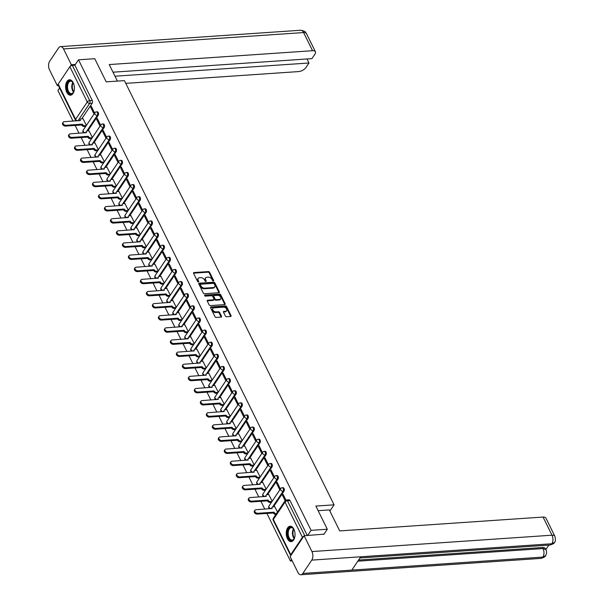 <?xml version="1.0" encoding="UTF-8"?>
<svg xmlns="http://www.w3.org/2000/svg" width="605" height="605" viewBox="0 0 605 605"><rect width="100%" height="100%" fill="white"/><g stroke="black" fill="none" stroke-linecap="round" stroke-linejoin="round"><path stroke-width="0.91" d="M213.323 280.954A0.681 0.454 33.9 0 0 213.618 280.38L209.61 272.28A0.976 0.65 33.9 0 0 208.43 271.569L194.008 272.552A0.976 0.65 33.9 0 0 193.585 273.369L197.585 281.476A0.681 0.454 33.9 0 0 198.712 281.401L198.19 280.349A3.116 2.08 33.9 0 1 198.168 278.436A3.116 2.08 33.9 0 1 199.552 277.733L200.754 277.65A3.116 2.08 33.9 0 1 204.52 279.918L205.042 280.97A0.681 0.454 33.9 0 0 206.161 280.894L205.647 279.843A3.116 2.08 33.9 0 1 205.624 277.929A3.116 2.08 33.9 0 1 207.001 277.226L208.203 277.143A3.116 2.08 33.9 0 1 211.977 279.412L212.499 280.463A0.681 0.454 33.9 0 0 213.323 280.954M73.205 82.696A7.736 4.371 -93.9 0 0 69.462 79.762A7.736 4.371 -93.9 0 0 65.862 84.254A7.736 4.371 -93.9 0 0 66.777 92.278A7.736 4.371 -93.9 0 0 70.52 95.204A7.736 4.371 -93.9 0 0 74.12 90.72A7.736 4.371 -93.9 0 0 73.205 82.696M293.856 529.141A7.736 4.371 -93.9 0 0 290.113 526.214A7.736 4.371 -93.9 0 0 286.513 530.698A7.736 4.371 -93.9 0 0 287.42 538.722A7.736 4.371 -93.9 0 0 291.164 541.649A7.736 4.371 -93.9 0 0 294.764 537.164A7.736 4.371 -93.9 0 0 293.856 529.141M225.4 316.037A0.976 0.65 33.9 0 0 226.573 316.74L230.626 316.468A0.976 0.65 33.9 0 0 231.049 315.651L226.595 306.644A0.976 0.65 33.9 0 0 225.423 305.941L210.994 306.924A0.976 0.65 33.9 0 0 210.57 307.741L215.017 316.74A0.976 0.65 33.9 0 0 216.197 317.451L221.082 317.118A0.976 0.65 33.9 0 0 221.513 316.302L219.607 312.445A0.976 0.65 33.9 0 0 218.428 311.741L216 311.9A2.601 1.739 33.9 0 1 213.338 310.705A2.601 1.739 33.9 0 1 212.831 308.414A2.601 1.739 33.9 0 1 213.988 307.824L223.487 307.174A2.601 1.739 33.9 0 1 226.149 308.368A2.601 1.739 33.9 0 1 226.656 310.668A2.601 1.739 33.9 0 1 225.499 311.257L223.918 311.363A0.976 0.65 33.9 0 0 223.495 312.18L225.4 316.037M78.506 59.804L94.758 58.693L106.2 81.856L124.411 80.616L334.073 504.835L315.863 506.075L327.313 529.239L311.061 530.343L78.506 59.804L74.861 65.234L72.328 65.408L89.729 100.619A1.981 1.119 86.1 0 1 89.669 103.402L78.007 120.781M218.897 292.737A0.976 0.65 33.9 0 0 219.32 291.92L214.873 282.921A0.976 0.65 33.9 0 0 213.694 282.21L199.264 283.193A0.976 0.65 33.9 0 0 198.841 284.01L203.295 293.017A0.976 0.65 33.9 0 0 204.467 293.72L218.897 292.737M220.734 294.786L225.181 303.786A0.976 0.65 33.9 0 1 224.757 304.602L210.336 305.585A0.976 0.65 33.9 0 1 209.156 304.875L207.25 301.025A0.976 0.65 33.9 0 1 207.674 300.209L213.527 299.808A0.976 0.65 33.9 0 0 213.951 298.991L212.688 296.435A0.976 0.65 33.9 0 0 211.508 295.724L205.42 296.14A0.681 0.454 33.9 0 1 204.891 295.074L219.554 294.075A0.976 0.65 33.9 0 1 220.734 294.786L220.326 295.399L224.773 304.398L225.181 303.786M292.23 560.926L290.453 561.047L266.918 513.426M59.585 87.99L57.898 90.508L73.023 121.121M75.156 125.432L79.021 133.244M81.146 137.554L85.01 145.366M87.143 149.677L91 157.489M93.132 161.807L96.997 169.619M99.129 173.93L102.986 181.742M105.119 186.053L108.983 193.865M111.108 198.183L114.973 205.995M117.105 210.306L120.962 218.118M123.095 222.428L126.959 230.24M129.092 234.551L132.949 242.371M135.081 246.681L138.946 254.493M141.071 258.804L144.935 266.616M147.068 270.927L150.925 278.739M153.057 283.057L156.922 290.869M159.054 295.179L162.911 302.992M165.044 307.302L168.908 315.114M171.034 319.432L174.898 327.245M177.031 331.555L180.887 339.367M183.02 343.678L186.885 351.49M189.017 355.8L192.874 363.613M195.007 367.931L198.871 375.743M200.996 380.053L204.861 387.865M206.993 392.176L210.85 399.988M212.983 404.306L216.847 412.118M218.98 416.429L222.837 424.241M224.969 428.552L228.834 436.364M230.959 440.674L234.823 448.494M236.956 452.805L240.813 460.617M242.945 464.927L246.81 472.739M248.942 477.05L252.799 484.862M254.932 489.18L258.796 496.992M260.921 501.303L264.786 509.115M303.793 536.234A1.981 0.968 153.7 0 0 302.424 537.293L290.755 554.664A1.981 0.968 153.7 0 0 290.612 555.435A1.981 0.968 153.7 0 0 290.778 555.624M291.512 559.466L290.453 561.047M327.313 529.239L323.841 534.404M311.061 530.343L307.597 535.508M74.861 65.234L92.263 100.445A1.981 1.119 86.1 0 1 92.202 103.228L81.751 118.799M58.201 84.125L75.602 119.336A1.981 0.968 153.7 0 0 75.459 120.1L58.057 84.897A1.981 0.968 -26.3 0 1 58.201 84.125L69.87 66.747A1.981 0.968 -26.3 0 1 72.328 65.408M100.642 125.227L97.292 118.451L96.679 119.374L97.715 119.306M92.399 137.509L88.98 130.839M106.631 137.35L103.289 130.574L102.668 131.497L103.705 131.429M98.388 149.632L94.97 142.962M112.628 149.473L109.278 142.704L108.658 143.619L109.702 143.551M104.385 161.754L100.967 155.084M118.618 161.603L115.268 154.827L114.655 155.75L115.691 155.674M110.375 173.885L106.956 167.214M124.615 173.726L121.265 166.95L120.645 167.872L121.681 167.804M116.364 186.007L112.954 179.337M130.604 185.848L127.254 179.08L126.642 179.995L127.678 179.927M122.361 198.13L118.943 191.46M136.594 197.979L133.251 191.203L132.631 192.125L133.667 192.05M128.351 210.26L124.932 203.582M142.591 210.101L139.241 203.325L138.621 204.248L139.664 204.18M134.348 222.383L130.93 215.713M148.58 222.224L145.23 215.448L144.618 216.371L145.654 216.303M140.337 234.506L136.919 227.835M154.577 234.347L151.227 227.578L150.607 228.501L151.643 228.425M146.327 246.628L142.916 239.958M160.567 246.477L157.217 239.701L156.597 240.624L157.64 240.548M152.324 258.759L148.906 252.088M166.556 258.6L163.214 251.824L162.594 252.746L163.63 252.678M158.313 270.881L154.895 264.211M172.554 270.722L169.203 263.954L168.583 264.869L169.627 264.801M164.31 283.004L160.892 276.334M178.543 282.853L175.193 276.077L174.58 276.999L175.616 276.924M170.3 295.134L166.882 288.464M184.54 294.975L181.19 288.199L180.57 289.122L181.606 289.054M176.289 307.257L172.871 300.587M190.53 307.098L187.179 300.322L186.559 301.245L187.603 301.177M182.286 319.38L178.868 312.709M196.519 319.228L193.177 312.452L192.556 313.375L193.592 313.299M188.276 331.502L184.858 324.832M202.516 331.351L199.166 324.575L198.546 325.498L199.59 325.429M194.273 343.632L190.855 336.962M208.506 343.474L205.155 336.698L204.543 337.62L205.579 337.552M200.263 355.755L196.844 349.085M214.503 355.596L211.153 348.828L210.532 349.743L211.569 349.675M206.252 367.878L202.834 361.208M220.492 367.727L217.142 360.951L216.522 361.873L217.566 361.798M212.249 380.008L208.831 373.338M226.482 379.849L223.139 373.073L222.519 373.996L223.555 373.928M218.239 392.131L214.82 385.461M232.479 391.972L229.129 385.204L228.509 386.119L229.552 386.05M224.236 404.253L220.817 397.583M238.468 404.102L235.118 397.326L234.506 398.249L235.542 398.173M230.225 416.384L226.807 409.706M244.465 416.225L241.115 409.449L240.495 410.371L241.531 410.303M236.215 428.506L232.796 421.836M250.455 428.348L247.105 421.572L246.485 422.494L247.528 422.426M242.212 440.629L238.793 433.959M256.444 440.478L253.102 433.702L252.482 434.624L253.518 434.549M248.201 452.752L244.783 446.082M262.441 452.601L259.091 445.825L258.471 446.747L259.515 446.671M254.198 464.882L250.78 458.212M268.431 464.723L265.081 457.947L264.468 458.87L265.504 458.802M260.188 477.005L256.77 470.335M274.428 476.846L271.078 470.077L270.458 470.992L271.494 470.924M266.177 489.127L262.759 482.457M280.418 488.976L277.067 482.2L276.447 483.123L277.491 483.047M272.174 501.258L268.756 494.587M285.931 500.123L283.064 494.323L282.444 495.245L283.48 495.177M277.506 512.042L274.746 506.71M283.964 491.23L283.064 491.29A1.981 1.119 86.1 0 0 283.321 489.044A1.981 1.119 86.1 0 0 282.164 487.751L283.057 487.69A1.981 1.119 -93.9 0 1 284.214 488.984A1.981 1.119 -93.9 0 1 283.964 491.23L273.513 506.793M277.975 479.099L277.075 479.16A1.981 1.119 86.1 0 0 277.324 476.921A1.981 1.119 86.1 0 0 276.167 475.628L277.067 475.568A1.981 1.119 -93.9 0 1 278.224 476.861A1.981 1.119 -93.9 0 1 277.975 479.099L267.523 494.671M271.978 466.977L271.078 467.037A1.981 1.119 86.1 0 0 271.335 464.799A1.981 1.119 86.1 0 0 270.178 463.506L271.078 463.445A1.981 1.119 -93.9 0 1 272.235 464.738A1.981 1.119 -93.9 0 1 271.978 466.977L261.526 482.54M265.988 454.854L265.088 454.915A1.981 1.119 86.1 0 0 265.338 452.669A1.981 1.119 86.1 0 0 264.188 451.375L265.081 451.315A1.981 1.119 -93.9 0 1 266.238 452.608A1.981 1.119 -93.9 0 1 265.988 454.854L255.537 470.418M259.991 442.724L259.099 442.784A1.981 1.119 86.1 0 0 259.348 440.546A1.981 1.119 86.1 0 0 258.191 439.253L259.091 439.192A1.981 1.119 -93.9 0 1 260.248 440.485A1.981 1.119 -93.9 0 1 259.991 442.724L249.54 458.295M254.002 430.601L253.102 430.662A1.981 1.119 86.1 0 0 253.359 428.423A1.981 1.119 86.1 0 0 252.202 427.13L253.094 427.07A1.981 1.119 -93.9 0 1 254.251 428.363A1.981 1.119 -93.9 0 1 254.002 430.601L243.55 446.165M248.012 418.478L247.112 418.539A1.981 1.119 86.1 0 0 247.362 416.3A1.981 1.119 86.1 0 0 246.205 415.007L247.105 414.939A1.981 1.119 -93.9 0 1 248.262 416.24A1.981 1.119 -93.9 0 1 248.012 418.478L237.561 434.042M242.015 406.348L241.115 406.416A1.981 1.119 86.1 0 0 241.372 404.17A1.981 1.119 86.1 0 0 240.215 402.877L241.115 402.817A1.981 1.119 -93.9 0 1 242.272 404.11A1.981 1.119 -93.9 0 1 242.015 406.348L231.564 421.919M236.026 394.226L235.126 394.286A1.981 1.119 86.1 0 0 235.375 392.048A1.981 1.119 86.1 0 0 234.226 390.754L235.118 390.694A1.981 1.119 -93.9 0 1 236.275 391.987A1.981 1.119 -93.9 0 1 236.026 394.226L225.574 409.797M230.029 382.103L229.136 382.163A1.981 1.119 86.1 0 0 229.386 379.925A1.981 1.119 86.1 0 0 228.229 378.632L229.129 378.571A1.981 1.119 -93.9 0 1 230.286 379.864A1.981 1.119 -93.9 0 1 230.029 382.103L219.577 397.666M224.039 369.98L223.139 370.041A1.981 1.119 86.1 0 0 223.396 367.795A1.981 1.119 86.1 0 0 222.239 366.501L223.132 366.441A1.981 1.119 -93.9 0 1 224.289 367.734A1.981 1.119 -93.9 0 1 224.039 369.98L213.588 385.544M218.05 357.85L217.15 357.91A1.981 1.119 86.1 0 0 217.399 355.672A1.981 1.119 86.1 0 0 216.242 354.379L217.142 354.318A1.981 1.119 -93.9 0 1 218.299 355.611A1.981 1.119 -93.9 0 1 218.05 357.85L207.598 373.421M212.052 345.727L211.153 345.788A1.981 1.119 86.1 0 0 211.41 343.549A1.981 1.119 86.1 0 0 210.253 342.256L211.153 342.196A1.981 1.119 -93.9 0 1 212.31 343.489A1.981 1.119 -93.9 0 1 212.052 345.727L201.601 361.291M206.063 333.605L205.163 333.665A1.981 1.119 86.1 0 0 205.42 331.427A1.981 1.119 86.1 0 0 204.263 330.126L205.155 330.065A1.981 1.119 -93.9 0 1 206.313 331.358A1.981 1.119 -93.9 0 1 206.063 333.605L195.612 349.168M200.066 321.474L199.174 321.535A1.981 1.119 86.1 0 0 199.423 319.296A1.981 1.119 86.1 0 0 198.266 318.003L199.166 317.943A1.981 1.119 -93.9 0 1 200.323 319.236A1.981 1.119 -93.9 0 1 200.066 321.474L189.615 337.046M194.076 309.352L193.177 309.412A1.981 1.119 86.1 0 0 193.434 307.174A1.981 1.119 86.1 0 0 192.277 305.88L193.177 305.82A1.981 1.119 -93.9 0 1 194.326 307.113A1.981 1.119 -93.9 0 1 194.076 309.352L183.625 324.923M188.087 297.229L187.187 297.289A1.981 1.119 86.1 0 0 187.437 295.051A1.981 1.119 86.1 0 0 186.279 293.758L187.179 293.69A1.981 1.119 -93.9 0 1 188.337 294.99A1.981 1.119 -93.9 0 1 188.087 297.229L177.636 312.793M182.09 285.106L181.19 285.167A1.981 1.119 86.1 0 0 181.447 282.921A1.981 1.119 86.1 0 0 180.29 281.627L181.19 281.567A1.981 1.119 -93.9 0 1 182.347 282.86A1.981 1.119 -93.9 0 1 182.09 285.106L171.638 300.67M176.1 272.976L175.2 273.036A1.981 1.119 86.1 0 0 175.458 270.798A1.981 1.119 86.1 0 0 174.3 269.505L175.193 269.444A1.981 1.119 -93.9 0 1 176.35 270.738A1.981 1.119 -93.9 0 1 176.1 272.976L165.649 288.547M170.103 260.853L169.211 260.914A1.981 1.119 86.1 0 0 169.46 258.675A1.981 1.119 86.1 0 0 168.303 257.382L169.203 257.322A1.981 1.119 -93.9 0 1 170.36 258.615A1.981 1.119 -93.9 0 1 170.103 260.853L159.66 276.417M164.114 248.731L163.214 248.791A1.981 1.119 86.1 0 0 163.471 246.545A1.981 1.119 86.1 0 0 162.314 245.252L163.214 245.191A1.981 1.119 -93.9 0 1 164.363 246.485A1.981 1.119 -93.9 0 1 164.114 248.731L153.662 264.294M158.124 236.6L157.224 236.661A1.981 1.119 86.1 0 0 157.474 234.422A1.981 1.119 86.1 0 0 156.317 233.129L157.217 233.069A1.981 1.119 -93.9 0 1 158.374 234.362A1.981 1.119 -93.9 0 1 158.124 236.6L147.673 252.172M152.127 224.478L151.227 224.538A1.981 1.119 86.1 0 0 151.484 222.3A1.981 1.119 86.1 0 0 150.327 221.006L151.227 220.946A1.981 1.119 -93.9 0 1 152.384 222.239A1.981 1.119 -93.9 0 1 152.127 224.478L141.676 240.041M146.138 212.355L145.238 212.415A1.981 1.119 86.1 0 0 145.495 210.177A1.981 1.119 86.1 0 0 144.338 208.884L145.23 208.816A1.981 1.119 -93.9 0 1 146.387 210.109A1.981 1.119 -93.9 0 1 146.138 212.355L135.686 227.919M140.141 200.225L139.248 200.293A1.981 1.119 86.1 0 0 139.498 198.047A1.981 1.119 86.1 0 0 138.341 196.754L139.241 196.693A1.981 1.119 -93.9 0 1 140.398 197.986A1.981 1.119 -93.9 0 1 140.141 200.225L129.697 215.796M134.151 188.102L133.251 188.163A1.981 1.119 86.1 0 0 133.508 185.924A1.981 1.119 86.1 0 0 132.351 184.631L133.251 184.57A1.981 1.119 -93.9 0 1 134.408 185.864A1.981 1.119 -93.9 0 1 134.151 188.102L123.7 203.673M128.162 175.979L127.262 176.04A1.981 1.119 86.1 0 0 127.511 173.801A1.981 1.119 86.1 0 0 126.354 172.508L127.254 172.448A1.981 1.119 -93.9 0 1 128.411 173.741A1.981 1.119 -93.9 0 1 128.162 175.979L117.71 191.543M122.165 163.857L121.265 163.917A1.981 1.119 86.1 0 0 121.522 161.671A1.981 1.119 86.1 0 0 120.365 160.378L121.265 160.317A1.981 1.119 -93.9 0 1 122.422 161.611A1.981 1.119 -93.9 0 1 122.165 163.857L111.713 179.42M116.175 151.726L115.275 151.787A1.981 1.119 86.1 0 0 115.532 149.548A1.981 1.119 86.1 0 0 114.375 148.255L115.268 148.195A1.981 1.119 -93.9 0 1 116.425 149.488A1.981 1.119 -93.9 0 1 116.175 151.726L105.724 167.298M110.178 139.604L109.286 139.664A1.981 1.119 86.1 0 0 109.535 137.426A1.981 1.119 86.1 0 0 108.378 136.133L109.278 136.072A1.981 1.119 -93.9 0 1 110.435 137.365A1.981 1.119 -93.9 0 1 110.178 139.604L99.734 155.167M104.189 127.481L103.289 127.542A1.981 1.119 86.1 0 0 103.546 125.303A1.981 1.119 86.1 0 0 102.389 124.002L103.289 123.942A1.981 1.119 -93.9 0 1 104.446 125.235A1.981 1.119 -93.9 0 1 104.189 127.481L93.737 143.045M98.199 115.351L97.299 115.411A1.981 1.119 86.1 0 0 97.549 113.173A1.981 1.119 86.1 0 0 96.392 111.88L97.292 111.819A1.981 1.119 -93.9 0 1 98.449 113.112A1.981 1.119 -93.9 0 1 98.199 115.351L87.748 130.922M334.073 504.835L329.899 511.051M94.652 113.105L91.302 106.329L90.682 107.251L91.718 107.176M86.402 125.379L82.991 118.709M90.682 107.251L94.032 114.02M307.287 535.531L290.014 500.569A1.981 1.119 -93.9 0 0 289.054 499.821L286.52 499.987A1.981 1.119 86.1 0 1 287.481 500.743L304.761 535.705M96.679 119.374L100.022 126.15M102.668 131.497L106.019 138.273M108.658 143.619L112.008 150.395M114.655 155.75L117.998 162.526M120.645 167.872L123.995 174.648M126.642 179.995L129.984 186.771M132.631 192.125L135.981 198.894M138.621 204.248L141.971 211.024M144.618 216.371L147.96 223.147M150.607 228.501L153.957 235.269M156.597 240.624L159.947 247.4M162.594 252.746L165.944 259.522M168.583 264.869L171.933 271.645M174.58 276.999L177.923 283.768M180.57 289.122L183.92 295.898M186.559 301.245L189.91 308.021M192.556 313.375L195.907 320.143M198.546 325.498L201.896 332.274M204.543 337.62L207.886 344.396M210.532 349.743L213.883 356.519M216.522 361.873L219.872 368.649M222.519 373.996L225.869 380.772M228.509 386.119L231.859 392.895M234.506 398.249L237.848 405.017M240.495 410.371L243.845 417.147M246.485 422.494L249.835 429.27M252.482 434.624L255.832 441.393M258.471 446.747L261.821 453.523M264.468 458.87L267.811 465.646M270.458 470.992L273.808 477.768M276.447 483.123L279.797 489.891M282.444 495.245L285.137 500.698M205.624 277.929L205.208 278.542A3.116 2.08 33.9 0 0 205.231 280.455L205.647 279.843M205.73 281.461L205.231 280.455M198.168 278.436L197.759 279.056A3.116 2.08 33.9 0 0 197.782 280.962L198.19 280.349M198.274 281.968L197.782 280.962M213.179 280.947L209.201 272.893A0.976 0.65 33.9 0 0 208.022 272.182L193.592 273.165A0.976 0.65 33.9 0 0 193.517 273.173M218.98 292.729A0.976 0.65 33.9 0 0 218.912 292.533L214.457 283.533A0.976 0.65 33.9 0 0 213.285 282.822L198.856 283.805A0.976 0.65 33.9 0 0 198.773 283.821M214.162 283.836A0.681 0.454 33.9 0 0 213.338 283.337L200.679 284.206A0.681 0.454 33.9 0 0 200.376 284.774L200.928 285.878A3.116 2.08 33.9 0 0 204.694 288.146L213.353 287.556A3.116 2.08 33.9 0 0 214.737 286.853A3.116 2.08 33.9 0 0 214.715 284.94L214.162 283.836M200.263 284.819A0.681 0.454 33.9 0 0 199.968 285.386L200.376 284.774M214.737 286.853L214.321 287.466A3.116 2.08 33.9 0 1 212.945 288.169L204.286 288.759A3.116 2.08 33.9 0 1 200.512 286.498L199.968 285.386M213.958 299.588L213.542 300.201A0.976 0.65 33.9 0 1 213.111 300.42L207.265 300.821A0.976 0.65 33.9 0 0 207.182 300.829M204.611 295.679L219.146 294.688L219.554 294.075M219.6 299.392A2.601 1.739 33.9 0 0 220.749 298.81A2.601 1.739 33.9 0 0 220.25 296.51A2.601 1.739 33.9 0 0 217.581 295.316L214.23 295.543A0.976 0.65 33.9 0 0 213.807 296.359L215.07 298.915A0.976 0.65 33.9 0 0 216.25 299.626L219.6 299.392L219.184 300.012A2.601 1.739 33.9 0 0 220.341 299.422L220.749 298.81M213.799 295.762L213.391 296.374A0.976 0.65 33.9 0 0 213.399 296.972L213.807 296.359M219.184 300.012L215.841 300.239A0.976 0.65 33.9 0 1 214.662 299.528L213.399 296.972M220.326 295.399A0.976 0.65 33.9 0 0 219.146 294.688M226.656 310.668L226.24 311.28A2.601 1.739 33.9 0 1 225.09 311.87L223.502 311.976A0.976 0.65 33.9 0 0 223.427 311.991M212.831 308.414L212.415 309.026A2.601 1.739 33.9 0 0 212.922 311.325A2.601 1.739 33.9 0 0 215.592 312.52L216 311.9M221.165 317.103A0.976 0.65 33.9 0 0 221.097 316.914L219.191 313.057A0.976 0.65 33.9 0 0 218.012 312.354L215.592 312.52M230.702 316.453A0.976 0.65 33.9 0 0 230.634 316.264L226.187 307.257A0.976 0.65 33.9 0 0 225.007 306.553L210.578 307.537A0.976 0.65 33.9 0 0 210.502 307.544M85.698 126.437L84.201 126.543A1.981 1.323 -146.1 0 1 81.804 125.099L82.34 124.297A1.981 1.323 33.9 0 0 84.738 125.742L86.228 125.643M83.104 118.701L81.32 118.822A1.981 1.323 33.9 0 0 80.442 119.276A1.981 1.323 33.9 0 0 80.457 120.493L64.183 121.718A2.284 1.52 33.9 0 0 63.17 122.233A2.284 1.52 33.9 0 0 63.608 124.252A2.284 1.52 33.9 0 0 65.945 125.296L82.28 124.184M81.743 124.978L65.416 126.097A2.284 1.52 -146.1 0 1 63.079 125.046A2.284 1.52 -146.1 0 1 62.633 123.034L63.17 122.233M79.747 120.66A1.981 1.323 -146.1 0 1 79.905 120.07L80.442 119.276M91.688 138.568L90.198 138.666A1.981 1.323 -146.1 0 1 87.793 137.222L88.33 136.428A1.981 1.323 33.9 0 0 90.735 137.864L92.225 137.766M89.094 130.831L87.309 130.952A1.981 1.323 33.9 0 0 86.432 131.398A1.981 1.323 33.9 0 0 86.447 132.616L70.172 133.849A2.284 1.52 33.9 0 0 69.167 134.363A2.284 1.52 33.9 0 0 69.605 136.375A2.284 1.52 33.9 0 0 71.942 137.418L88.269 136.306M87.74 137.108L71.405 138.22A2.284 1.52 -146.1 0 1 69.068 137.176A2.284 1.52 -146.1 0 1 68.63 135.157L69.167 134.363M85.744 132.782A1.981 1.323 -146.1 0 1 85.895 132.2L86.432 131.398M97.677 150.69L96.187 150.789A1.981 1.323 -146.1 0 1 93.79 149.344L94.319 148.55A1.981 1.323 33.9 0 0 96.724 149.995L98.214 149.889M95.091 142.954L93.306 143.075A1.981 1.323 33.9 0 0 92.429 143.521A1.981 1.323 33.9 0 0 92.436 144.739L76.169 145.971A2.284 1.52 33.9 0 0 75.156 146.486A2.284 1.52 33.9 0 0 75.595 148.497A2.284 1.52 33.9 0 0 77.932 149.548L94.267 148.429M93.73 149.231L77.395 150.343A2.284 1.52 -146.1 0 1 75.058 149.299A2.284 1.52 -146.1 0 1 74.619 147.287L75.156 146.486M91.733 144.913A1.981 1.323 -146.1 0 1 91.892 144.323L92.429 143.521M117.4 81.093L109.233 64.569L312.558 50.707L303.589 32.564L63.517 48.922L71.337 64.735L75.375 64.463M125.772 83.361L298.545 71.587A5.952 2.896 153.7 0 0 305.918 67.571L308.989 62.996L114.995 76.215M63.517 48.922A6.103 3.448 -93.9 0 0 60.568 46.608A6.103 3.448 -93.9 0 0 58.624 47.916L49.678 61.241A6.103 3.448 -93.9 0 0 49.504 69.802L57.324 85.615L58.012 84.587M70.309 66.27L71.337 64.735M113.006 72.192L311.915 58.632L314.986 54.057A5.952 2.896 153.7 0 0 315.424 51.758A5.952 2.896 153.7 0 0 312.558 50.707M307 58.972L308.989 62.996M57.324 85.615L58.375 85.547M318.147 510.688L329.347 509.924L339.715 530.91L543.04 517.056A5.952 2.896 -26.3 0 1 545.899 518.099L554.868 536.249A5.952 2.896 -26.3 0 0 552.01 535.198L543.04 517.056M302.825 573.442L351.815 570.107L360.762 556.781L311.764 560.117L302.825 573.442A6.103 3.448 -93.9 0 1 300.874 574.75A6.103 3.448 -93.9 0 1 297.925 572.436L290.105 556.623L304.126 535.743L324.015 534.147M311.764 560.117A6.103 3.448 -93.9 0 0 311.938 551.563L304.126 535.743M545.861 549.506L548.811 545.105M358.568 560.041L542.526 547.51A5.952 2.896 -26.3 0 1 545.385 548.553L545.907 549.605L543.04 548.553L542.526 547.51M359.952 557.976L549.907 545.037A6.103 3.448 -93.9 0 0 551.836 543.759L554.475 542.413C555.549 541.558 555.685 539.509 554.868 536.249M357.805 561.183L543.04 548.553A6.103 3.448 -93.9 0 1 542.889 557.084L545.536 555.723C545.521 556.562 543.993 557.447 540.946 558.392A6.103 3.448 -93.9 0 0 542.889 557.084L351.815 570.107M74.188 90.357A6.7 3.781 86.1 0 1 73.56 92.134A6.7 3.781 86.1 0 1 73.235 92.686A6.7 3.781 86.1 0 1 67.858 91.582A6.7 3.781 86.1 0 1 68.047 82.197A6.7 3.781 86.1 0 1 72.903 82.401A6.7 3.781 86.1 0 1 73.765 84.072M73.023 82.575A6.201 3.501 -93.9 0 0 70.634 81.229A6.201 3.501 -93.9 0 0 68.652 82.552A6.201 3.501 -93.9 0 0 67.858 89.555A6.201 3.501 -93.9 0 0 71.473 93.601A6.201 3.501 -93.9 0 0 73.455 92.27A6.201 3.501 -93.9 0 0 73.659 91.937M69.983 79.784A7.691 4.348 -93.9 0 0 67.669 81.418A7.691 4.348 -93.9 0 0 66.656 89.979A7.691 4.348 -93.9 0 0 71.027 95.114M294.839 536.801A6.7 3.781 86.1 0 1 294.212 538.579A6.7 3.781 86.1 0 1 293.886 539.131A6.7 3.781 86.1 0 1 288.509 538.034A6.7 3.781 86.1 0 1 288.698 528.641A6.7 3.781 86.1 0 1 293.546 528.846A6.7 3.781 86.1 0 1 294.408 530.517M293.667 529.027A6.201 3.501 -93.9 0 0 291.277 527.673A6.201 3.501 -93.9 0 0 289.296 529.004A6.201 3.501 -93.9 0 0 288.509 536A6.201 3.501 -93.9 0 0 292.124 540.046A6.201 3.501 -93.9 0 0 294.098 538.715A6.201 3.501 -93.9 0 0 294.302 538.382M290.627 526.229A7.691 4.348 -93.9 0 0 288.313 527.862A7.691 4.348 -93.9 0 0 287.299 536.431A7.691 4.348 -93.9 0 0 291.671 541.566M103.674 162.813L102.177 162.919A1.981 1.323 -146.1 0 1 99.78 161.475L100.317 160.673A1.981 1.323 33.9 0 0 102.714 162.117L104.211 162.019M101.08 155.077L99.296 155.198A1.981 1.323 33.9 0 0 98.418 155.651A1.981 1.323 33.9 0 0 98.433 156.869L82.159 158.094A2.284 1.52 33.9 0 0 81.146 158.608A2.284 1.52 33.9 0 0 81.592 160.627A2.284 1.52 33.9 0 0 83.929 161.671L100.256 160.559M99.719 161.353L83.392 162.465A2.284 1.52 -146.1 0 1 81.055 161.422A2.284 1.52 -146.1 0 1 80.609 159.41L81.146 158.608M97.723 157.035A1.981 1.323 -146.1 0 1 97.881 156.445L98.418 155.651M109.664 174.936L108.174 175.042A1.981 1.323 -146.1 0 1 105.769 173.597L106.306 172.796A1.981 1.323 33.9 0 0 108.711 174.24L110.201 174.142M107.077 167.207L105.293 167.328A1.981 1.323 33.9 0 0 104.408 167.774A1.981 1.323 33.9 0 0 104.423 168.992L88.148 170.217A2.284 1.52 33.9 0 0 87.143 170.739A2.284 1.52 33.9 0 0 87.581 172.75A2.284 1.52 33.9 0 0 89.918 173.794L106.253 172.682M105.716 173.484L89.381 174.595A2.284 1.52 -146.1 0 1 87.044 173.544A2.284 1.52 -146.1 0 1 86.606 171.533L87.143 170.739M103.72 169.158A1.981 1.323 -146.1 0 1 103.879 168.568L104.408 167.774M115.661 187.066L114.163 187.164A1.981 1.323 -146.1 0 1 111.766 185.72L112.303 184.926A1.981 1.323 33.9 0 0 114.7 186.37L116.19 186.264M113.067 179.33L111.282 179.451A1.981 1.323 33.9 0 0 110.405 179.897A1.981 1.323 33.9 0 0 110.42 181.114L94.146 182.347A2.284 1.52 33.9 0 0 93.132 182.861A2.284 1.52 33.9 0 0 93.571 184.873A2.284 1.52 33.9 0 0 95.908 185.924L112.243 184.805M111.706 185.606L95.378 186.718A2.284 1.52 -146.1 0 1 93.041 185.674A2.284 1.52 -146.1 0 1 92.595 183.663L93.132 182.861M109.709 181.281A1.981 1.323 -146.1 0 1 109.868 180.698L110.405 179.897M121.65 199.189L120.161 199.287A1.981 1.323 -146.1 0 1 117.756 197.85L118.293 197.048A1.981 1.323 33.9 0 0 120.697 198.493L122.187 198.387M119.056 191.452L117.272 191.573A1.981 1.323 33.9 0 0 116.394 192.027A1.981 1.323 33.9 0 0 116.41 193.237L100.135 194.47A2.284 1.52 33.9 0 0 99.129 194.984A2.284 1.52 33.9 0 0 99.568 196.996A2.284 1.52 33.9 0 0 101.905 198.047L118.232 196.935M117.695 197.729L101.368 198.841A2.284 1.52 -146.1 0 1 99.031 197.797A2.284 1.52 -146.1 0 1 98.592 195.786L99.129 194.984M115.706 193.411A1.981 1.323 -146.1 0 1 115.857 192.821L116.394 192.027M127.64 211.311L126.15 211.417A1.981 1.323 -146.1 0 1 123.753 209.973L124.282 209.171A1.981 1.323 33.9 0 0 126.687 210.616L128.177 210.517M125.053 203.575L123.269 203.696A1.981 1.323 33.9 0 0 122.391 204.15A1.981 1.323 33.9 0 0 122.399 205.367L106.132 206.592A2.284 1.52 33.9 0 0 105.119 207.114A2.284 1.52 33.9 0 0 105.557 209.126A2.284 1.52 33.9 0 0 107.894 210.169L124.229 209.058M123.692 209.852L107.357 210.971A2.284 1.52 -146.1 0 1 105.02 209.92A2.284 1.52 -146.1 0 1 104.582 207.908L105.119 207.114M121.696 205.534A1.981 1.323 -146.1 0 1 121.855 204.944L122.391 204.15M133.637 223.442L132.14 223.54A1.981 1.323 -146.1 0 1 129.742 222.095L130.279 221.301A1.981 1.323 33.9 0 0 132.677 222.738L134.174 222.64M131.043 215.705L129.258 215.826A1.981 1.323 33.9 0 0 128.381 216.272A1.981 1.323 33.9 0 0 128.396 217.49L112.122 218.723A2.284 1.52 33.9 0 0 111.108 219.237A2.284 1.52 33.9 0 0 111.554 221.249A2.284 1.52 33.9 0 0 113.891 222.292L130.219 221.18M129.682 221.982L113.354 223.094A2.284 1.52 -146.1 0 1 111.017 222.05A2.284 1.52 -146.1 0 1 110.571 220.031L111.108 219.237M127.685 217.656A1.981 1.323 -146.1 0 1 127.844 217.074L128.381 216.272M139.626 235.564L138.137 235.663A1.981 1.323 -146.1 0 1 135.732 234.218L136.269 233.424A1.981 1.323 33.9 0 0 138.674 234.869L140.163 234.763M137.04 227.828L135.255 227.949A1.981 1.323 33.9 0 0 134.37 228.395A1.981 1.323 33.9 0 0 134.386 229.613L118.111 230.845A2.284 1.52 33.9 0 0 117.105 231.36A2.284 1.52 33.9 0 0 117.544 233.371A2.284 1.52 33.9 0 0 119.881 234.422L136.216 233.311M135.679 234.105L119.344 235.216A2.284 1.52 -146.1 0 1 117.007 234.173A2.284 1.52 -146.1 0 1 116.568 232.161L117.105 231.36M133.682 229.787A1.981 1.323 -146.1 0 1 133.841 229.197L134.37 228.395M145.624 247.687L144.126 247.793A1.981 1.323 -146.1 0 1 141.729 246.348L142.266 245.547A1.981 1.323 33.9 0 0 144.663 246.991L146.153 246.893M143.03 239.951L141.245 240.072A1.981 1.323 33.9 0 0 140.368 240.525A1.981 1.323 33.9 0 0 140.383 241.743L124.108 242.968A2.284 1.52 33.9 0 0 123.095 243.482A2.284 1.52 33.9 0 0 123.533 245.501A2.284 1.52 33.9 0 0 125.87 246.545L142.205 245.433M141.668 246.227L125.341 247.347A2.284 1.52 -146.1 0 1 123.004 246.296A2.284 1.52 -146.1 0 1 122.558 244.284L123.095 243.482M139.672 241.909A1.981 1.323 -146.1 0 1 139.831 241.319L140.368 240.525M151.613 259.81L150.123 259.916A1.981 1.323 -146.1 0 1 147.718 258.471L148.255 257.677A1.981 1.323 33.9 0 0 150.66 259.114L152.15 259.016M149.019 252.081L147.234 252.202A1.981 1.323 33.9 0 0 146.357 252.648A1.981 1.323 33.9 0 0 146.372 253.866L130.098 255.098A2.284 1.52 33.9 0 0 129.092 255.612A2.284 1.52 33.9 0 0 129.53 257.624A2.284 1.52 33.9 0 0 131.867 258.668L148.195 257.556M147.658 258.358L131.33 259.469A2.284 1.52 -146.1 0 1 128.994 258.426A2.284 1.52 -146.1 0 1 128.555 256.407L129.092 255.612M145.669 254.032A1.981 1.323 -146.1 0 1 145.82 253.45L146.357 252.648M157.602 271.94L156.113 272.038A1.981 1.323 -146.1 0 1 153.708 270.594L154.245 269.8A1.981 1.323 33.9 0 0 156.65 271.244L158.139 271.138M155.016 264.204L153.231 264.325A1.981 1.323 33.9 0 0 152.354 264.771A1.981 1.323 33.9 0 0 152.362 265.988L136.095 267.221A2.284 1.52 33.9 0 0 135.081 267.735A2.284 1.52 33.9 0 0 135.52 269.747A2.284 1.52 33.9 0 0 137.857 270.798L154.192 269.679M153.655 270.48L137.32 271.592A2.284 1.52 -146.1 0 1 134.983 270.548A2.284 1.52 -146.1 0 1 134.544 268.537L135.081 267.735M151.658 266.162A1.981 1.323 -146.1 0 1 151.817 265.572L152.354 264.771M163.6 284.063L162.102 284.168A1.981 1.323 -146.1 0 1 159.705 282.724L160.242 281.922A1.981 1.323 33.9 0 0 162.639 283.367L164.136 283.269M161.006 276.326L159.221 276.447A1.981 1.323 33.9 0 0 158.344 276.901A1.981 1.323 33.9 0 0 158.359 278.118L142.084 279.344A2.284 1.52 33.9 0 0 141.071 279.858A2.284 1.52 33.9 0 0 141.517 281.877A2.284 1.52 33.9 0 0 143.854 282.921L160.181 281.809M159.644 282.603L143.317 283.715A2.284 1.52 -146.1 0 1 140.98 282.671A2.284 1.52 -146.1 0 1 140.534 280.659L141.071 279.858M157.648 278.285A1.981 1.323 -146.1 0 1 157.807 277.695L158.344 276.901M169.589 296.185L168.099 296.291A1.981 1.323 -146.1 0 1 165.694 294.847L166.231 294.045A1.981 1.323 33.9 0 0 168.636 295.49L170.126 295.391M167.003 288.449L165.218 288.577A1.981 1.323 33.9 0 0 164.333 289.024A1.981 1.323 33.9 0 0 164.348 290.241L148.074 291.466A2.284 1.52 33.9 0 0 147.068 291.988A2.284 1.52 33.9 0 0 147.507 294A2.284 1.52 33.9 0 0 149.843 295.043L166.178 293.932M165.641 294.733L149.306 295.845A2.284 1.52 -146.1 0 1 146.97 294.794A2.284 1.52 -146.1 0 1 146.531 292.782L147.068 291.988M163.645 290.408A1.981 1.323 -146.1 0 1 163.804 289.818L164.333 289.024M175.586 308.316L174.089 308.414A1.981 1.323 -146.1 0 1 171.691 306.969L172.228 306.175A1.981 1.323 33.9 0 0 174.626 307.62L176.115 307.514M172.992 300.579L171.207 300.7A1.981 1.323 33.9 0 0 170.33 301.146A1.981 1.323 33.9 0 0 170.345 302.364L154.071 303.597A2.284 1.52 33.9 0 0 153.057 304.111A2.284 1.52 33.9 0 0 153.496 306.122A2.284 1.52 33.9 0 0 155.833 307.166L172.168 306.054M171.631 306.856L155.304 307.968A2.284 1.52 -146.1 0 1 152.967 306.924A2.284 1.52 -146.1 0 1 152.52 304.905L153.057 304.111M169.634 302.53A1.981 1.323 -146.1 0 1 169.793 301.948L170.33 301.146M181.576 320.438L180.086 320.537A1.981 1.323 -146.1 0 1 177.681 319.1L178.218 318.298A1.981 1.323 33.9 0 0 180.615 319.743L182.113 319.637M178.982 312.702L177.197 312.823A1.981 1.323 33.9 0 0 176.32 313.269A1.981 1.323 33.9 0 0 176.335 314.487L160.06 315.719A2.284 1.52 33.9 0 0 159.047 316.233A2.284 1.52 33.9 0 0 159.493 318.245A2.284 1.52 33.9 0 0 161.83 319.296L178.157 318.185M177.62 318.979L161.293 320.09A2.284 1.52 -146.1 0 1 158.956 319.047A2.284 1.52 -146.1 0 1 158.518 317.035L159.047 316.233M175.631 314.66A1.981 1.323 -146.1 0 1 175.783 314.071L176.32 313.269M187.565 332.561L186.075 332.667A1.981 1.323 -146.1 0 1 183.67 331.222L184.207 330.421A1.981 1.323 33.9 0 0 186.612 331.865L188.102 331.767M184.979 324.825L183.194 324.945A1.981 1.323 33.9 0 0 182.317 325.399A1.981 1.323 33.9 0 0 182.324 326.617L166.057 327.842A2.284 1.52 33.9 0 0 165.044 328.356A2.284 1.52 33.9 0 0 165.483 330.375A2.284 1.52 33.9 0 0 167.819 331.419L184.154 330.307M183.618 331.101L167.282 332.221A2.284 1.52 -146.1 0 1 164.946 331.169A2.284 1.52 -146.1 0 1 164.507 329.158L165.044 328.356M181.621 326.783A1.981 1.323 -146.1 0 1 181.78 326.193L182.317 325.399M193.562 344.691L192.065 344.789A1.981 1.323 -146.1 0 1 189.667 343.345L190.204 342.551A1.981 1.323 33.9 0 0 192.602 343.988L194.099 343.89M190.968 336.955L189.183 337.076A1.981 1.323 33.9 0 0 188.306 337.522A1.981 1.323 33.9 0 0 188.321 338.74L172.047 339.972A2.284 1.52 33.9 0 0 171.034 340.486A2.284 1.52 33.9 0 0 171.48 342.498A2.284 1.52 33.9 0 0 173.816 343.542L190.144 342.43M189.607 343.232L173.28 344.343A2.284 1.52 -146.1 0 1 170.943 343.3A2.284 1.52 -146.1 0 1 170.497 341.28L171.034 340.486M187.611 338.906A1.981 1.323 -146.1 0 1 187.769 338.324L188.306 337.522M199.552 356.814L198.062 356.912A1.981 1.323 -146.1 0 1 195.657 355.468L196.194 354.674A1.981 1.323 33.9 0 0 198.599 356.118L200.089 356.012M196.965 349.077L195.181 349.198A1.981 1.323 33.9 0 0 194.296 349.645A1.981 1.323 33.9 0 0 194.311 350.862L178.036 352.095A2.284 1.52 33.9 0 0 177.031 352.609A2.284 1.52 33.9 0 0 177.469 354.621A2.284 1.52 33.9 0 0 179.806 355.672L196.141 354.553M195.604 355.354L179.269 356.466A2.284 1.52 -146.1 0 1 176.932 355.422A2.284 1.52 -146.1 0 1 176.494 353.411L177.031 352.609M193.608 351.036A1.981 1.323 -146.1 0 1 193.759 350.446L194.296 349.645M205.549 368.937L204.051 369.042A1.981 1.323 -146.1 0 1 201.654 367.598L202.191 366.796A1.981 1.323 33.9 0 0 204.588 368.241L206.078 368.142M202.955 361.2L201.17 361.321A1.981 1.323 33.9 0 0 200.293 361.775A1.981 1.323 33.9 0 0 200.308 362.992L184.033 364.218A2.284 1.52 33.9 0 0 183.02 364.732A2.284 1.52 33.9 0 0 183.459 366.751A2.284 1.52 33.9 0 0 185.796 367.795L202.13 366.683M201.594 367.477L185.266 368.589A2.284 1.52 -146.1 0 1 182.929 367.545A2.284 1.52 -146.1 0 1 182.483 365.533L183.02 364.732M199.597 363.159A1.981 1.323 -146.1 0 1 199.756 362.569L200.293 361.775M211.538 381.059L210.048 381.165A1.981 1.323 -146.1 0 1 207.644 379.721L208.18 378.919A1.981 1.323 33.9 0 0 210.578 380.363L212.075 380.265M208.944 373.33L207.16 373.451A1.981 1.323 33.9 0 0 206.282 373.898A1.981 1.323 33.9 0 0 206.297 375.115L190.023 376.34A2.284 1.52 33.9 0 0 189.01 376.862A2.284 1.52 33.9 0 0 189.456 378.874A2.284 1.52 33.9 0 0 191.793 379.917L208.12 378.806M207.583 379.607L191.256 380.719A2.284 1.52 -146.1 0 1 188.919 379.668A2.284 1.52 -146.1 0 1 188.48 377.656L189.01 376.862M205.594 375.281A1.981 1.323 -146.1 0 1 205.745 374.692L206.282 373.898M217.528 393.189L216.038 393.288A1.981 1.323 -146.1 0 1 213.633 391.843L214.17 391.049A1.981 1.323 33.9 0 0 216.575 392.494L218.065 392.388M214.941 385.453L213.157 385.574A1.981 1.323 33.9 0 0 212.279 386.02A1.981 1.323 33.9 0 0 212.287 387.238L196.02 388.47A2.284 1.52 33.9 0 0 195.007 388.985A2.284 1.52 33.9 0 0 195.445 390.996A2.284 1.52 33.9 0 0 197.782 392.048L214.117 390.928M213.58 391.73L197.245 392.842A2.284 1.52 -146.1 0 1 194.908 391.798A2.284 1.52 -146.1 0 1 194.47 389.786L195.007 388.985M211.584 387.404A1.981 1.323 -146.1 0 1 211.742 386.822L212.279 386.02M223.525 405.312L222.027 405.411A1.981 1.323 -146.1 0 1 219.63 403.974L220.167 403.172A1.981 1.323 33.9 0 0 222.564 404.616L224.062 404.511M220.931 397.576L219.146 397.697A1.981 1.323 33.9 0 0 218.269 398.151A1.981 1.323 33.9 0 0 218.284 399.361L202.01 400.593A2.284 1.52 33.9 0 0 200.996 401.107A2.284 1.52 33.9 0 0 201.442 403.127A2.284 1.52 33.9 0 0 203.779 404.17L220.107 403.059M219.57 403.853L203.242 404.964A2.284 1.52 -146.1 0 1 200.905 403.921A2.284 1.52 -146.1 0 1 200.459 401.909L200.996 401.107M217.573 399.534A1.981 1.323 -146.1 0 1 217.732 398.945L218.269 398.151M229.514 417.435L228.024 417.541A1.981 1.323 -146.1 0 1 225.62 416.096L226.157 415.295A1.981 1.323 33.9 0 0 228.561 416.739L230.051 416.641M226.92 409.698L225.143 409.819A1.981 1.323 33.9 0 0 224.258 410.273A1.981 1.323 33.9 0 0 224.273 411.491L207.999 412.716A2.284 1.52 33.9 0 0 206.993 413.238A2.284 1.52 33.9 0 0 207.432 415.249A2.284 1.52 33.9 0 0 209.769 416.293L226.104 415.181M225.567 415.983L209.232 417.095A2.284 1.52 -146.1 0 1 206.895 416.043A2.284 1.52 -146.1 0 1 206.456 414.032L206.993 413.238M223.57 411.657A1.981 1.323 -146.1 0 1 223.721 411.067L224.258 410.273M235.511 429.565L234.014 429.663A1.981 1.323 -146.1 0 1 231.617 428.219L232.154 427.425A1.981 1.323 33.9 0 0 234.551 428.862L236.041 428.764M232.917 421.829L231.133 421.95A1.981 1.323 33.9 0 0 230.255 422.396A1.981 1.323 33.9 0 0 230.271 423.613L213.996 424.846A2.284 1.52 33.9 0 0 212.983 425.36A2.284 1.52 33.9 0 0 213.421 427.372A2.284 1.52 33.9 0 0 215.758 428.416L232.093 427.304M231.556 428.106L215.229 429.217A2.284 1.52 -146.1 0 1 212.892 428.174A2.284 1.52 -146.1 0 1 212.446 426.154L212.983 425.36M229.56 423.78A1.981 1.323 -146.1 0 1 229.718 423.197L230.255 422.396M241.501 441.688L240.011 441.786A1.981 1.323 -146.1 0 1 237.606 440.349L238.143 439.548A1.981 1.323 33.9 0 0 240.54 440.992L242.038 440.886M238.907 433.951L237.122 434.072A1.981 1.323 33.9 0 0 236.245 434.519A1.981 1.323 33.9 0 0 236.26 435.736L219.986 436.969A2.284 1.52 33.9 0 0 218.972 437.483A2.284 1.52 33.9 0 0 219.418 439.495A2.284 1.52 33.9 0 0 221.755 440.546L238.083 439.434M237.546 440.228L221.218 441.34A2.284 1.52 -146.1 0 1 218.881 440.296A2.284 1.52 -146.1 0 1 218.443 438.285L218.972 437.483M235.557 435.91A1.981 1.323 -146.1 0 1 235.708 435.32L236.245 434.519M247.49 453.81L246.001 453.916A1.981 1.323 -146.1 0 1 243.596 452.472L244.133 451.67A1.981 1.323 33.9 0 0 246.537 453.115L248.027 453.016M244.904 446.074L243.119 446.195A1.981 1.323 33.9 0 0 242.242 446.649A1.981 1.323 33.9 0 0 242.25 447.866L225.983 449.091A2.284 1.52 33.9 0 0 224.969 449.606A2.284 1.52 33.9 0 0 225.408 451.625A2.284 1.52 33.9 0 0 227.745 452.669L244.08 451.557M243.543 452.351L227.208 453.47A2.284 1.52 -146.1 0 1 224.871 452.419A2.284 1.52 -146.1 0 1 224.432 450.407L224.969 449.606M241.546 448.033A1.981 1.323 -146.1 0 1 241.705 447.443L242.242 446.649M253.487 465.933L251.99 466.039A1.981 1.323 -146.1 0 1 249.593 464.595L250.13 463.801A1.981 1.323 33.9 0 0 252.527 465.237L254.024 465.139M250.893 458.204L249.109 458.325A1.981 1.323 33.9 0 0 248.232 458.772A1.981 1.323 33.9 0 0 248.247 459.989L231.972 461.222A2.284 1.52 33.9 0 0 230.959 461.736A2.284 1.52 33.9 0 0 231.405 463.748A2.284 1.52 33.9 0 0 233.742 464.791L250.069 463.68M249.532 464.481L233.205 465.593A2.284 1.52 -146.1 0 1 230.868 464.549A2.284 1.52 -146.1 0 1 230.422 462.53L230.959 461.736M247.536 460.155A1.981 1.323 -146.1 0 1 247.695 459.573L248.232 458.772M259.477 478.063L257.987 478.162A1.981 1.323 -146.1 0 1 255.582 476.717L256.119 475.923A1.981 1.323 33.9 0 0 258.524 477.368L260.014 477.262M256.883 470.327L255.106 470.448A1.981 1.323 33.9 0 0 254.221 470.894A1.981 1.323 33.9 0 0 254.236 472.112L237.962 473.344A2.284 1.52 33.9 0 0 236.956 473.859A2.284 1.52 33.9 0 0 237.394 475.87A2.284 1.52 33.9 0 0 239.731 476.921L256.066 475.802M255.529 476.604L239.194 477.716A2.284 1.52 -146.1 0 1 236.857 476.672A2.284 1.52 -146.1 0 1 236.419 474.66L236.956 473.859M253.533 472.286A1.981 1.323 -146.1 0 1 253.684 471.696L254.221 470.894M265.474 490.186L263.977 490.292A1.981 1.323 -146.1 0 1 261.579 488.848L262.116 488.046A1.981 1.323 33.9 0 0 264.514 489.49L266.003 489.392M262.88 482.45L261.095 482.571A1.981 1.323 33.9 0 0 260.218 483.024A1.981 1.323 33.9 0 0 260.233 484.242L243.959 485.467A2.284 1.52 33.9 0 0 242.945 485.981A2.284 1.52 33.9 0 0 243.384 488.001A2.284 1.52 33.9 0 0 245.721 489.044L262.056 487.933M261.519 488.727L245.191 489.838A2.284 1.52 -146.1 0 1 242.847 488.795A2.284 1.52 -146.1 0 1 242.408 486.783L242.945 485.981M259.522 484.408A1.981 1.323 -146.1 0 1 259.681 483.818L260.218 483.024M271.463 502.309L269.974 502.415A1.981 1.323 -146.1 0 1 267.569 500.97L268.106 500.169A1.981 1.323 33.9 0 0 270.503 501.613L272 501.515M268.87 494.572L267.085 494.701A1.981 1.323 33.9 0 0 266.208 495.147A1.981 1.323 33.9 0 0 266.223 496.365L249.948 497.59A2.284 1.52 33.9 0 0 248.935 498.112A2.284 1.52 33.9 0 0 249.381 500.123A2.284 1.52 33.9 0 0 251.718 501.167L268.045 500.055M267.508 500.857L251.181 501.969A2.284 1.52 -146.1 0 1 248.844 500.917A2.284 1.52 -146.1 0 1 248.405 498.906L248.935 498.112M265.519 496.531A1.981 1.323 -146.1 0 1 265.671 495.941L266.208 495.147M275.827 514.545A1.981 1.323 -146.1 0 1 273.558 513.093L274.095 512.299A1.981 1.323 33.9 0 0 276.364 513.743M274.867 506.703L273.082 506.824A1.981 1.323 33.9 0 0 272.205 507.27A1.981 1.323 33.9 0 0 272.212 508.487L255.945 509.72A2.284 1.52 33.9 0 0 254.932 510.234A2.284 1.52 33.9 0 0 255.37 512.246A2.284 1.52 33.9 0 0 257.707 513.29L274.042 512.178M273.505 512.98L257.17 514.091A2.284 1.52 -146.1 0 1 254.834 513.048A2.284 1.52 -146.1 0 1 254.395 511.028L254.932 510.234M271.509 508.654A1.981 1.323 -146.1 0 1 271.668 508.071L272.205 507.27M213.232 280.954L213.618 280.38M198.327 281.968L198.712 281.401M205.783 281.461L206.161 280.894M302.424 537.293L285.023 502.082L273.354 519.461L290.755 554.664M92.202 103.228L89.669 103.402A1.981 1.323 33.9 0 1 87.271 101.958L69.87 66.747M77.962 120.781A1.981 1.323 33.9 0 1 75.602 119.336L87.271 101.958A1.981 0.968 -26.3 0 1 89.729 100.619L92.263 100.445M282.164 487.751A1.981 1.981 0 0 0 280.652 488.628A1.981 1.323 -146.1 0 0 280.667 489.846A1.981 1.323 -146.1 0 0 283.064 491.29L272.537 506.967M276.167 475.628A1.981 1.981 0 0 0 274.655 476.506A1.981 1.323 -146.1 0 0 274.67 477.716A1.981 1.323 -146.1 0 0 277.075 479.16L266.548 494.845M270.178 463.506A1.981 1.981 0 0 0 268.665 464.375A1.981 1.323 -146.1 0 0 268.68 465.593A1.981 1.323 -146.1 0 0 271.078 467.037L260.551 482.722M264.188 451.375A1.981 1.981 0 0 0 262.676 452.253A1.981 1.323 -146.1 0 0 262.683 453.47A1.981 1.323 -146.1 0 0 265.088 454.915L254.561 470.599M258.191 439.253A1.981 1.981 0 0 0 256.679 440.13A1.981 1.323 -146.1 0 0 256.694 441.348A1.981 1.323 -146.1 0 0 259.099 442.784L248.564 458.469M252.202 427.13A1.981 1.981 0 0 0 250.689 428A1.981 1.323 -146.1 0 0 250.704 429.217A1.981 1.323 -146.1 0 0 253.102 430.662L242.575 446.346M246.205 415.007A1.981 1.981 0 0 0 244.692 415.877A1.981 1.323 -146.1 0 0 244.707 417.095A1.981 1.323 -146.1 0 0 247.112 418.539L236.585 434.224M240.215 402.877A1.981 1.981 0 0 0 238.703 403.754A1.981 1.323 -146.1 0 0 238.718 404.972A1.981 1.323 -146.1 0 0 241.115 406.416L230.588 422.093M234.226 390.754A1.981 1.981 0 0 0 232.713 391.624A1.981 1.323 -146.1 0 0 232.721 392.842A1.981 1.323 -146.1 0 0 235.126 394.286L224.599 409.971M228.229 378.632A1.981 1.981 0 0 0 226.716 379.501A1.981 1.323 -146.1 0 0 226.731 380.719A1.981 1.323 -146.1 0 0 229.136 382.163L218.602 397.848M222.239 366.501A1.981 1.981 0 0 0 220.727 367.379A1.981 1.323 -146.1 0 0 220.742 368.596A1.981 1.323 -146.1 0 0 223.139 370.041L212.612 385.718M216.242 354.379A1.981 1.981 0 0 0 214.73 355.256A1.981 1.323 -146.1 0 0 214.745 356.474A1.981 1.323 -146.1 0 0 217.15 357.91L206.623 373.595M210.253 342.256A1.981 1.981 0 0 0 208.74 343.126A1.981 1.323 -146.1 0 0 208.755 344.343A1.981 1.323 -146.1 0 0 211.153 345.788L200.626 361.472M204.263 330.126A1.981 1.981 0 0 0 202.751 331.003A1.981 1.323 -146.1 0 0 202.758 332.221A1.981 1.323 -146.1 0 0 205.163 333.665L194.636 349.35M198.266 318.003A1.981 1.981 0 0 0 196.754 318.88A1.981 1.323 -146.1 0 0 196.769 320.098A1.981 1.323 -146.1 0 0 199.174 321.535L188.639 337.219M192.277 305.88A1.981 1.981 0 0 0 190.764 306.75A1.981 1.323 -146.1 0 0 190.779 307.968A1.981 1.323 -146.1 0 0 193.177 309.412L182.649 325.097M186.279 293.758A1.981 1.981 0 0 0 184.767 294.627A1.981 1.323 -146.1 0 0 184.782 295.845A1.981 1.323 -146.1 0 0 187.187 297.289L176.66 312.974M180.29 281.627A1.981 1.981 0 0 0 178.778 282.505A1.981 1.323 -146.1 0 0 178.793 283.722A1.981 1.323 -146.1 0 0 181.19 285.167L170.663 300.844M174.3 269.505A1.981 1.981 0 0 0 172.788 270.382A1.981 1.323 -146.1 0 0 172.796 271.592A1.981 1.323 -146.1 0 0 175.2 273.036L164.673 288.721M168.303 257.382A1.981 1.981 0 0 0 166.791 258.252A1.981 1.323 -146.1 0 0 166.806 259.469A1.981 1.323 -146.1 0 0 169.211 260.914L158.676 276.598M162.314 245.252A1.981 1.981 0 0 0 160.801 246.129A1.981 1.323 -146.1 0 0 160.817 247.347A1.981 1.323 -146.1 0 0 163.214 248.791L152.687 264.476M156.317 233.129A1.981 1.981 0 0 0 154.804 234.006A1.981 1.323 -146.1 0 0 154.82 235.224A1.981 1.323 -146.1 0 0 157.224 236.661L146.697 252.345M150.327 221.006A1.981 1.981 0 0 0 148.815 221.876A1.981 1.323 -146.1 0 0 148.83 223.094A1.981 1.323 -146.1 0 0 151.227 224.538L140.7 240.223M144.338 208.884A1.981 1.981 0 0 0 142.825 209.754A1.981 1.323 -146.1 0 0 142.833 210.971A1.981 1.323 -146.1 0 0 145.238 212.415L134.711 228.1M138.341 196.754A1.981 1.981 0 0 0 136.828 197.631A1.981 1.323 -146.1 0 0 136.843 198.848A1.981 1.323 -146.1 0 0 139.248 200.293L128.714 215.97M132.351 184.631A1.981 1.981 0 0 0 130.839 185.501A1.981 1.323 -146.1 0 0 130.854 186.718A1.981 1.323 -146.1 0 0 133.251 188.163L122.724 203.847M126.354 172.508A1.981 1.981 0 0 0 124.842 173.378A1.981 1.323 -146.1 0 0 124.857 174.595A1.981 1.323 -146.1 0 0 127.262 176.04L116.735 191.725M120.365 160.378A1.981 1.981 0 0 0 118.852 161.255A1.981 1.323 -146.1 0 0 118.867 162.473A1.981 1.323 -146.1 0 0 121.265 163.917L110.738 179.594M114.375 148.255A1.981 1.981 0 0 0 112.863 149.132A1.981 1.323 -146.1 0 0 112.87 150.35A1.981 1.323 -146.1 0 0 115.275 151.787L104.748 167.472M108.378 136.133A1.981 1.981 0 0 0 106.866 137.002A1.981 1.323 -146.1 0 0 106.881 138.22A1.981 1.323 -146.1 0 0 109.286 139.664L98.751 155.349M102.389 124.002A1.981 1.981 0 0 0 100.876 124.88A1.981 1.323 -146.1 0 0 100.891 126.097A1.981 1.323 -146.1 0 0 103.289 127.542L92.762 143.226M96.392 111.88A1.981 1.981 0 0 0 94.879 112.757A1.981 1.323 -146.1 0 0 94.894 113.974A1.981 1.323 -146.1 0 0 97.299 115.411L86.772 131.096M85.585 132.797A1.981 1.323 -146.1 0 1 83.233 131.353A1.981 1.323 33.9 0 1 83.218 130.136A1.981 1.981 0 0 0 83.808 132.918M91.574 144.92A1.981 1.323 -146.1 0 1 89.222 143.476A1.981 1.323 33.9 0 1 89.207 142.258A1.981 1.981 0 0 0 89.797 145.041M97.571 157.043A1.981 1.323 -146.1 0 1 95.212 155.598A1.981 1.323 33.9 0 1 95.204 154.381A1.981 1.981 0 0 0 95.787 157.164M103.561 169.173A1.981 1.323 -146.1 0 1 101.209 167.721A1.981 1.323 33.9 0 1 101.194 166.504A1.981 1.981 0 0 0 101.784 169.294M109.558 181.296A1.981 1.323 -146.1 0 1 107.198 179.851A1.981 1.323 33.9 0 1 107.183 178.634A1.981 1.981 0 0 0 107.773 181.417M115.547 193.418A1.981 1.323 -146.1 0 1 113.195 191.974A1.981 1.323 33.9 0 1 113.18 190.756A1.981 1.981 0 0 0 113.77 193.539M121.537 205.541A1.981 1.323 -146.1 0 1 119.185 204.097A1.981 1.323 33.9 0 1 119.17 202.879A1.981 1.981 0 0 0 119.76 205.67M127.534 217.671A1.981 1.323 -146.1 0 1 125.175 216.227A1.981 1.323 33.9 0 1 125.167 215.009A1.981 1.981 0 0 0 125.749 217.792M133.523 229.794A1.981 1.323 -146.1 0 1 131.172 228.35A1.981 1.323 33.9 0 1 131.156 227.132A1.981 1.981 0 0 0 131.746 229.915M139.521 241.917A1.981 1.323 -146.1 0 1 137.161 240.472A1.981 1.323 33.9 0 1 137.146 239.255A1.981 1.981 0 0 0 137.736 242.038M145.51 254.047A1.981 1.323 -146.1 0 1 143.158 252.595A1.981 1.323 33.9 0 1 143.143 251.385A1.981 1.981 0 0 0 143.733 254.168M151.5 266.17A1.981 1.323 -146.1 0 1 149.148 264.725A1.981 1.323 33.9 0 1 149.132 263.508A1.981 1.981 0 0 0 149.722 266.291M157.497 278.292A1.981 1.323 -146.1 0 1 155.137 276.848A1.981 1.323 33.9 0 1 155.13 275.63A1.981 1.981 0 0 0 155.712 278.413M163.486 290.423A1.981 1.323 -146.1 0 1 161.134 288.971A1.981 1.323 33.9 0 1 161.119 287.753A1.981 1.981 0 0 0 161.709 290.544M169.483 302.545A1.981 1.323 -146.1 0 1 167.124 301.101A1.981 1.323 33.9 0 1 167.109 299.883A1.981 1.981 0 0 0 167.698 302.666M175.473 314.668A1.981 1.323 -146.1 0 1 173.121 313.224A1.981 1.323 33.9 0 1 173.106 312.006A1.981 1.981 0 0 0 173.696 314.789M181.462 326.791A1.981 1.323 -146.1 0 1 179.11 325.346A1.981 1.323 33.9 0 1 179.095 324.129A1.981 1.981 0 0 0 179.685 326.912M187.459 338.921A1.981 1.323 -146.1 0 1 185.1 337.477A1.981 1.323 33.9 0 1 185.092 336.259A1.981 1.981 0 0 0 185.674 339.042M193.449 351.044A1.981 1.323 -146.1 0 1 191.097 349.599A1.981 1.323 33.9 0 1 191.082 348.382A1.981 1.981 0 0 0 191.672 351.165M199.446 363.166A1.981 1.323 -146.1 0 1 197.086 361.722A1.981 1.323 33.9 0 1 197.071 360.504A1.981 1.981 0 0 0 197.661 363.287M205.435 375.297A1.981 1.323 -146.1 0 1 203.083 373.845A1.981 1.323 33.9 0 1 203.068 372.627A1.981 1.981 0 0 0 203.658 375.418M211.425 387.419A1.981 1.323 -146.1 0 1 209.073 385.975A1.981 1.323 33.9 0 1 209.058 384.757A1.981 1.981 0 0 0 209.648 387.54M217.422 399.542A1.981 1.323 -146.1 0 1 215.062 398.098A1.981 1.323 33.9 0 1 215.055 396.88A1.981 1.981 0 0 0 215.637 399.663M223.411 411.665A1.981 1.323 -146.1 0 1 221.059 410.22A1.981 1.323 33.9 0 1 221.044 409.003A1.981 1.981 0 0 0 221.634 411.793M229.408 423.795A1.981 1.323 -146.1 0 1 227.049 422.351A1.981 1.323 33.9 0 1 227.034 421.133A1.981 1.981 0 0 0 227.624 423.916M235.398 435.918A1.981 1.323 -146.1 0 1 233.046 434.473A1.981 1.323 33.9 0 1 233.031 433.256A1.981 1.981 0 0 0 233.621 436.039M241.387 448.04A1.981 1.323 -146.1 0 1 239.035 446.596A1.981 1.323 33.9 0 1 239.02 445.378A1.981 1.981 0 0 0 239.61 448.161M247.385 460.171A1.981 1.323 -146.1 0 1 245.025 458.719A1.981 1.323 33.9 0 1 245.017 457.509A1.981 1.981 0 0 0 245.6 460.292M253.374 472.293A1.981 1.323 -146.1 0 1 251.022 470.849A1.981 1.323 33.9 0 1 251.007 469.631A1.981 1.981 0 0 0 251.597 472.414M259.371 484.416A1.981 1.323 -146.1 0 1 257.012 482.971A1.981 1.323 33.9 0 1 256.996 481.754A1.981 1.981 0 0 0 257.586 484.537M265.361 496.546A1.981 1.323 -146.1 0 1 263.009 495.094A1.981 1.323 33.9 0 1 262.993 493.877A1.981 1.981 0 0 0 263.583 496.667M271.35 508.669A1.981 1.323 -146.1 0 1 268.998 507.224A1.981 1.323 33.9 0 1 268.983 506.007A1.981 1.981 0 0 0 269.573 508.79M290.014 500.569L287.481 500.743A1.981 0.968 -26.3 0 0 285.023 502.082A1.981 1.323 -146.1 0 1 285.008 500.864L273.347 518.243A1.981 1.981 0 0 0 273.21 520.224L290.612 555.435M273.21 520.224A1.981 0.968 153.7 0 1 273.354 519.461A1.981 1.323 -146.1 0 1 273.347 518.243M193.592 273.165L194.008 272.552M208.022 272.182L208.43 271.569M209.201 272.893L209.61 272.28M198.856 283.805L199.264 283.193M213.285 282.822L213.694 282.21M214.457 283.533L214.873 282.921M218.912 292.533L219.32 291.92M200.512 286.498L200.928 285.878M204.286 288.759L204.694 288.146M212.945 288.169L213.353 287.556M207.265 300.821L207.674 300.209M213.111 300.42L213.527 299.808M204.558 295.565L204.891 295.074M214.662 299.528L215.07 298.915M215.841 300.239L216.25 299.626M223.502 311.976L223.918 311.363M225.09 311.87L225.499 311.257M218.012 312.354L218.428 311.741M219.191 313.057L219.607 312.445M221.097 316.914L221.513 316.302M210.578 307.537L210.994 306.924M225.007 306.553L225.423 305.941M226.187 307.257L226.595 306.644M230.634 316.264L231.049 315.651M81.804 125.099L82.34 124.297M84.201 126.543L84.738 125.742M65.416 126.097L65.945 125.296M87.793 137.222L88.33 136.428M90.198 138.666L90.735 137.864M71.405 138.22L71.942 137.418M93.79 149.344L94.319 148.55M96.187 150.789L96.724 149.995M77.395 150.343L77.932 149.548M315.424 51.758L306.455 33.608A5.952 2.896 -26.3 0 0 303.589 32.564A6.103 3.448 -93.9 0 0 300.64 30.25L60.568 46.608M311.938 551.563L552.01 535.198A6.103 3.448 -93.9 0 1 551.836 543.759L360.762 556.781M73.515 92.179A6.201 3.501 86.1 0 1 72.842 82.356M73.152 82.787A5.997 3.388 -93.9 0 0 73.757 91.71M294.159 538.624A6.201 3.501 86.1 0 1 293.493 528.808M293.796 529.239A5.997 3.388 -93.9 0 0 294.408 538.155M99.78 161.475L100.317 160.673M102.177 162.919L102.714 162.117M83.392 162.465L83.929 161.671M105.769 173.597L106.306 172.796M108.174 175.042L108.711 174.24M89.381 174.595L89.918 173.794M111.766 185.72L112.303 184.926M114.163 187.164L114.7 186.37M95.378 186.718L95.908 185.924M117.756 197.85L118.293 197.048M120.161 199.287L120.697 198.493M101.368 198.841L101.905 198.047M123.753 209.973L124.282 209.171M126.15 211.417L126.687 210.616M107.357 210.971L107.894 210.169M129.742 222.095L130.279 221.301M132.14 223.54L132.677 222.738M113.354 223.094L113.891 222.292M135.732 234.218L136.269 233.424M138.137 235.663L138.674 234.869M119.344 235.216L119.881 234.422M141.729 246.348L142.266 245.547M144.126 247.793L144.663 246.991M125.341 247.347L125.87 246.545M147.718 258.471L148.255 257.677M150.123 259.916L150.66 259.114M131.33 259.469L131.867 258.668M153.708 270.594L154.245 269.8M156.113 272.038L156.65 271.244M137.32 271.592L137.857 270.798M159.705 282.724L160.242 281.922M162.102 284.168L162.639 283.367M143.317 283.715L143.854 282.921M165.694 294.847L166.231 294.045M168.099 296.291L168.636 295.49M149.306 295.845L149.843 295.043M171.691 306.969L172.228 306.175M174.089 308.414L174.626 307.62M155.304 307.968L155.833 307.166M177.681 319.1L178.218 318.298M180.086 320.537L180.615 319.743M161.293 320.09L161.83 319.296M183.67 331.222L184.207 330.421M186.075 332.667L186.612 331.865M167.282 332.221L167.819 331.419M189.667 343.345L190.204 342.551M192.065 344.789L192.602 343.988M173.28 344.343L173.816 343.542M195.657 355.468L196.194 354.674M198.062 356.912L198.599 356.118M179.269 356.466L179.806 355.672M201.654 367.598L202.191 366.796M204.051 369.042L204.588 368.241M185.266 368.589L185.796 367.795M207.644 379.721L208.18 378.919M210.048 381.165L210.578 380.363M191.256 380.719L191.793 379.917M213.633 391.843L214.17 391.049M216.038 393.288L216.575 392.494M197.245 392.842L197.782 392.048M219.63 403.974L220.167 403.172M222.027 405.411L222.564 404.616M203.242 404.964L203.779 404.17M225.62 416.096L226.157 415.295M228.024 417.541L228.561 416.739M209.232 417.095L209.769 416.293M231.617 428.219L232.154 427.425M234.014 429.663L234.551 428.862M215.229 429.217L215.758 428.416M237.606 440.349L238.143 439.548M240.011 441.786L240.54 440.992M221.218 441.34L221.755 440.546M243.596 452.472L244.133 451.67M246.001 453.916L246.537 453.115M227.208 453.47L227.745 452.669M249.593 464.595L250.13 463.801M251.99 466.039L252.527 465.237M233.205 465.593L233.742 464.791M255.582 476.717L256.119 475.923M257.987 478.162L258.524 477.368M239.194 477.716L239.731 476.921M261.579 488.848L262.116 488.046M263.977 490.292L264.514 489.49M245.191 489.838L245.721 489.044M267.569 500.97L268.106 500.169M269.974 502.415L270.503 501.613M251.181 501.969L251.718 501.167M273.558 513.093L274.095 512.299M257.17 514.091L257.707 513.29M83.218 130.136L94.879 112.757M89.207 142.258L100.876 124.88M95.204 154.381L106.866 137.002M101.194 166.504L112.863 149.132M107.183 178.634L118.852 161.255M113.18 190.756L124.842 173.378M119.17 202.879L130.839 185.501M125.167 215.009L136.828 197.631M131.156 227.132L142.825 209.754M137.146 239.255L148.815 221.876M143.143 251.385L154.804 234.006M149.132 263.508L160.801 246.129M155.13 275.63L166.791 258.252M161.119 287.753L172.788 270.382M167.109 299.883L178.778 282.505M173.106 312.006L184.767 294.627M179.095 324.129L190.764 306.75M185.092 336.259L196.754 318.88M191.082 348.382L202.751 331.003M197.071 360.504L208.74 343.126M203.068 372.627L214.73 355.256M209.058 384.757L220.727 367.379M215.055 396.88L226.716 379.501M221.044 409.003L232.713 391.624M227.034 421.133L238.703 403.754M233.031 433.256L244.692 415.877M239.02 445.378L250.689 428M245.017 457.509L256.679 440.13M251.007 469.631L262.676 452.253M256.996 481.754L268.665 464.375M262.993 493.877L274.655 476.506M268.983 506.007L280.652 488.628M286.52 499.987A1.981 1.981 0 0 0 285.008 500.864M75.459 120.1A1.981 1.981 0 0 0 76.177 120.902M199.96 284.97L200.376 284.358M306.455 33.608C305.064 32.594 307.295 31.543 300.64 30.25M300.874 574.75L540.946 558.392M554.46 542.435C554.437 543.252 552.917 544.114 549.907 545.037M545.536 555.723C546.807 553.704 546.928 551.669 545.907 549.605"/></g></svg>

